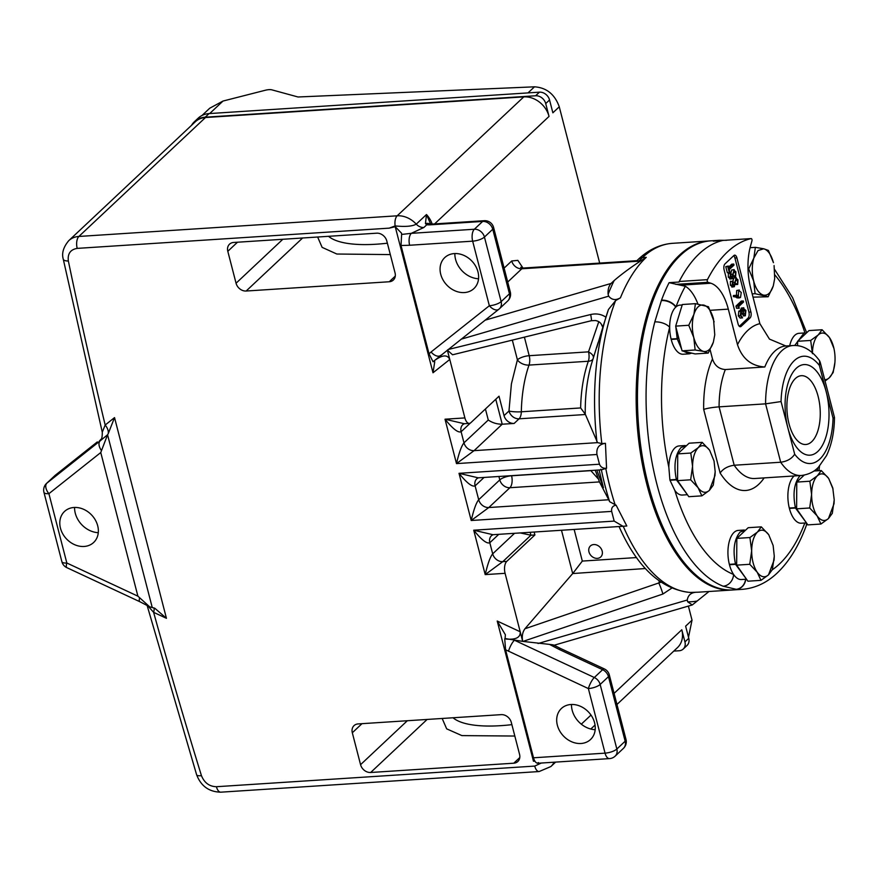 <?xml version="1.0" encoding="UTF-8"?>
<svg xmlns="http://www.w3.org/2000/svg" width="879" height="879" viewBox="0 0 879 879"><rect width="100%" height="100%" fill="white"/><g stroke="black" fill="none" stroke-linecap="round" stroke-linejoin="round"><path stroke-width="1.32" d="M787.881 427.875A45.4 21.832 -93.7 0 1 796.297 368.279A45.4 21.832 -93.7 0 1 826.216 391.869A45.4 21.832 -93.7 0 1 817.811 451.465A45.4 21.832 -93.7 0 1 787.881 427.875M818.129 396.418A34.479 16.58 86.3 0 0 801.34 375.696A34.479 16.58 86.3 0 0 789.012 423.777A34.479 16.58 86.3 0 0 805.801 444.499A34.479 16.58 86.3 0 0 818.129 396.418M764.818 366.982C751.248 366.049 742.14 358.61 737.492 344.678L728.306 309.133A43.917 21.118 -93.7 0 0 710.869 283.236L707.914 282.302A1.516 0.725 -93.7 0 1 707.276 281.214A1.516 0.725 -93.7 0 1 707.43 279.654A175.053 84.164 -93.7 0 1 751.127 238.594A1.516 0.725 -93.7 0 1 751.182 238.583A1.516 0.725 -93.7 0 1 751.93 239.495A1.516 0.725 -93.7 0 1 751.93 240.945L750.523 245.988A43.917 21.118 -93.7 0 0 750.688 288.114L759.874 323.659L769.455 339.096L785.892 345.985A65.112 31.303 86.3 0 0 764.818 366.982L725.34 369.543A65.112 31.303 86.3 0 0 719.088 406.856L765.587 403.846L781.057 401.56L794.682 454.223C791.748 458.717 787.09 461.387 780.684 462.233L765.587 403.846A65.112 31.303 -93.7 0 1 792.902 345.535L785.892 345.985M722.318 240.56L713.298 241.154A174.91 84.098 -93.7 0 1 719.429 240.275L710.814 240.835A174.91 84.098 -93.7 0 0 680.687 255.13A174.91 84.098 -93.7 0 0 666.645 272.402A174.91 84.098 -93.7 0 0 685.576 564.318A174.91 84.098 -93.7 0 0 733.449 589.919L742.063 589.359A174.91 84.098 -93.7 0 1 736.283 589.326L723.153 586.216A174.91 84.098 -93.7 0 1 654.8 321.912L661.502 300.157A174.91 84.098 -93.7 0 1 669.095 282.675L679.038 282.027A1.516 0.725 -93.7 0 1 679.203 281.489A175.053 84.164 -93.7 0 1 722.912 240.428A1.516 0.725 -93.7 0 1 722.967 240.417A1.516 0.725 -93.7 0 1 723.021 240.417M753.852 258.041L758.05 250.537L763.719 248.779L755.358 247.351L753.852 258.041L748.699 268.963L753.721 281.203L755.083 293.685L768.147 296.772L773.3 285.84L774.696 278.544L773.3 285.84C771.004 292.74 767.719 295.827 763.444 295.113C759.17 293.806 755.929 289.169 753.721 281.203C751.754 273.006 751.798 265.282 753.852 258.041M660.997 582.206L524.939 628.76C522.5 632.155 521.741 636.363 522.686 641.384L520.203 631.77C520.643 637.418 515.973 639.846 506.172 639.066L505.062 638.55L505.392 634.792L497.217 621.035L533.465 761.225A9.087 2.934 -14.5 0 1 534.915 761.192M553.77 645.032L560.659 648.537A9.087 2.318 115 0 0 558.934 649.306L549.518 644.395L522.961 641.417L662.931 594.017A9.087 0.681 -108.7 0 0 658.931 583.381L659.206 580.953M662.931 594.017L671.743 588.139M561.494 530.268L572.69 573.547L645.417 568.526M572.69 573.547L524.939 628.76M522.961 641.417L505.062 638.55M619.97 528.587A171.031 82.23 -93.7 0 1 619.047 526.532L619.97 528.587C638 568.076 661.338 589.369 689.982 592.446L696.564 592.237C691.213 592.446 688.103 595.05 687.257 600.027L538.047 643.527M574.141 529.444L582.316 561.077L572.998 573.218M506.765 561.384L502.788 561.648L485.208 574.602L505.084 573.317A9.087 4.373 -93.7 0 1 506.765 561.384L534.893 534.959L534.146 532.037M505.084 573.317L520.203 631.77L497.217 621.035M549.518 644.395C554.089 644.911 554.957 645.208 552.133 645.307M708.99 591.501L692.289 604.95L687.642 601.807L687.257 600.027M685.576 564.318L684.565 563.12A173.394 83.373 -93.7 0 1 665.799 273.732L666.645 272.402M732.789 589.952A174.91 84.098 -93.7 0 1 732.119 590.007A174.91 84.098 -93.7 0 1 646.966 484.834A174.91 84.098 -93.7 0 1 709.485 240.923A174.91 84.098 -93.7 0 1 710.155 240.89M478.363 477.813L476.836 478.714A9.087 7.406 -133.2 0 0 475.099 485.856C472.166 487.153 466.793 482.978 459.014 473.32L471.21 520.5L611.663 511.391C611.224 507.809 612.696 505.744 616.113 505.183L609.641 501.7L608.751 499.755L488.801 507.535L471.21 520.5C473.715 509.71 476.209 502.788 478.692 499.722A9.087 7.406 -133.2 0 0 488.801 507.535L509.897 487.713L599.456 481.912L608.751 499.755M616.113 505.183L626.804 525.983L622.991 526.279L614.179 521.104L473.726 530.202L492.932 534.707L622.991 526.279M485.428 408.977L488.274 420.019C492.394 422.832 497.042 424.227 502.217 424.216L514.138 423.447L519.082 418.811A9.087 4.373 86.3 0 0 521.324 411.79L580.634 407.944L585.26 414.163L597.544 442.642L474.089 450.652L456.498 463.607L596.951 454.498C596.193 447.971 599.017 444.247 605.433 443.324L606.554 468.254L601.401 469.836L600.862 469.232M485.043 320.198L611.059 283.456L614.179 280.522C623.244 272.798 633.935 265.073 646.241 257.36A174.91 84.098 86.3 0 0 620.42 297.827L615.608 300.607L608.455 309.485A171.031 82.23 86.3 0 0 606.213 316.319A171.031 82.23 86.3 0 0 596.973 442.06M605.433 443.324L601.829 443.565L597.544 442.642M534.893 534.959L530.927 535.223L520.214 532.938M597.357 558.374A7.548 6.153 -133.2 0 0 600.676 557.011A7.548 6.153 -133.2 0 0 601.379 549.078A7.548 6.153 -133.2 0 0 593.775 544.551A7.548 6.153 -133.2 0 0 590.347 546.013A7.548 6.153 -133.2 0 0 589.798 553.924A7.548 6.153 -133.2 0 0 597.357 558.374M611.663 511.391L614.179 521.104M606.554 468.254C603.104 468.584 600.742 467.243 599.467 464.211L459.014 473.32L478.22 477.824L601.379 469.836A171.031 82.23 86.3 0 0 605.148 486.12A171.031 82.23 86.3 0 0 609.641 501.7M620.42 297.827C615.718 300.552 611.795 299.992 608.675 296.168L608.114 294.3A183.997 88.46 -93.7 0 1 614.179 280.522M601.84 324.955L602.785 327.373L596.808 347.392L600.544 335.031M608.455 309.485L602.785 327.373M605.95 317.198C601.368 314.144 596.27 313.254 590.655 314.528L448.07 349.534M601.994 325.812C601.104 322.868 598.841 321.099 595.215 320.516L591.259 320.736A9.087 0.945 -103.8 0 0 590.655 314.528M593.292 358.346C593.885 356.138 592.303 353.962 588.512 351.853A9.087 4.373 -93.7 0 1 588.337 361.247A9.087 5.274 -160.7 0 0 593.006 358.984M440.753 355.325A9.087 5.252 -128.4 0 1 440.555 355.49A9.087 5.252 -128.4 0 1 431.073 351.985L429.04 353.819L433.061 361.763L434.204 360.797C442.258 354.808 447.444 354.369 449.773 359.467L447.356 350.106L452.564 354.786L591.259 320.736M596.951 454.498L599.467 464.211M524.4 337.151L529.202 355.698A9.087 4.373 -93.7 0 1 529.015 365.093A94.646 45.51 86.3 0 0 521.324 411.79A9.087 1.395 1.2 0 1 508.974 410.998A9.087 7.406 -133.2 0 0 519.082 418.811L585.359 414.514M514.138 423.447A9.087 7.406 46.8 0 1 504.041 415.635L499.019 396.209L470.88 422.645A9.087 4.373 -93.7 0 1 469.32 423.381A9.087 4.373 -93.7 0 1 464.892 417.921L445.016 419.206L464.222 423.711L469.32 423.381M611.059 283.456C608.74 286.005 607.763 289.609 608.114 294.3M512.325 340.118L517.412 359.819L511.413 383.837L508.974 410.998L504.041 415.635M101.678 438.797L100.558 439.896C100.426 438.896 102.338 440.961 102.272 432.204L105.172 425.029A5442.526 4436.357 46.8 0 1 68.353 260.997C67.474 253.745 70.43 249.537 77.198 248.383L389.232 228.144L395.231 226.705L433.006 372.773L449.773 359.467L464.892 417.921M709.485 240.923L672.556 243.318A174.91 84.098 86.3 0 0 642.428 257.602L638.736 261.195L637.286 260.656L523.39 268.04A9.087 4.373 86.3 0 0 521.818 268.776L507.71 282.038M673.764 651.097L679.137 650.757A9.087 7.406 -133.2 0 0 683.214 649.054A9.087 7.406 -133.2 0 0 684.939 641.912L681.796 629.771L614.091 693.377M688.389 606.092L692.026 620.167L685.631 626.167L688.773 638.308L684.939 641.912M523.774 96.888L397.187 215.805L78.879 236.451L205.477 117.522L523.774 96.888A22.711 18.514 46.8 0 1 549.034 116.413L545.716 103.579L549.551 99.975L552.869 112.809L559.264 106.798L599.687 263.096M522.983 268.051L517.852 260.36L511.721 260.975L504.106 268.117M501.217 714.638L358.116 723.922A9.087 7.406 -133.2 0 0 354.039 725.625A9.087 7.406 -133.2 0 0 352.314 732.756L360.566 764.675A9.087 7.406 -133.2 0 0 370.674 772.487L513.775 763.203A9.087 7.406 -133.2 0 0 517.841 761.5A9.087 7.406 -133.2 0 0 519.566 754.369L511.314 722.45A9.087 7.406 -133.2 0 0 501.217 714.638M227.804 251.306L236.055 283.225A9.087 7.406 -133.2 0 0 246.153 291.026L389.265 281.752A9.087 7.406 -133.2 0 0 393.331 280.049A9.087 7.406 -133.2 0 0 395.056 272.908L386.804 241A9.087 7.406 -133.2 0 0 376.706 233.188L233.594 242.472A9.087 7.406 -133.2 0 0 229.529 244.175A9.087 7.406 -133.2 0 0 227.804 251.306L237.484 242.219M508.48 651.295A9.087 2.318 -65 0 1 514.424 640.22L594.314 677.511A9.087 7.406 46.8 0 1 600.148 684.455A9.087 2.934 165.5 0 1 588.37 688.576L505.579 649.779L504.722 638.868M558.934 649.306L602.62 669.699A9.087 7.406 46.8 0 1 608.466 676.654L600.148 684.455L616.849 749.029A9.087 7.406 46.8 0 1 615.124 756.171L623.431 748.359A9.087 7.406 -133.2 0 0 625.156 741.217L608.466 676.654A9.087 2.934 165.5 0 0 608.499 676.621A9.087 2.934 165.5 0 0 609.312 674.896A9.087 9.087 0 0 0 604.356 668.93A9.087 2.318 -65 0 0 602.62 669.699L594.314 677.511A9.087 2.318 -65 0 0 588.37 688.576L605.06 753.149L533.509 757.786L505.579 649.779M493.064 534.696L491.548 535.597A9.087 7.406 -133.2 0 0 489.812 542.739C486.878 544.046 481.505 539.86 473.726 530.202L485.208 574.602C487.702 563.824 490.196 556.901 492.69 553.836L489.812 542.739L498.767 534.333M599.071 469.99L603.423 487.713L597.291 471.397M595.281 470.232L599.456 481.912M488.274 420.019L463.98 442.84L461.112 431.743C458.168 433.039 452.806 428.864 445.016 419.206L456.498 463.607C459.003 452.828 461.497 445.906 463.98 442.84A9.087 7.406 -133.2 0 0 474.089 450.652L502.217 424.216L495.767 399.264M598.764 321.758L588.512 351.853L529.202 355.698A9.087 2.934 -14.5 0 0 529.125 355.698A9.087 2.934 -14.5 0 0 517.412 359.819A9.087 5.274 -160.7 0 0 529.015 365.093L588.337 361.247A94.646 45.51 -93.7 0 0 580.634 407.944M434.841 360.28L498.843 309.254A9.087 5.252 -128.4 0 1 489.35 305.738A9.087 2.934 -14.5 0 0 501.14 301.618A9.087 7.406 46.8 0 1 499.415 308.76A9.087 7.406 46.8 0 1 499.03 309.089A9.087 5.252 -128.4 0 1 498.843 309.254A9.087 9.087 0 0 0 499.415 308.76L507.721 300.948A9.087 9.087 0 0 0 510.303 292.048A9.087 2.934 -14.5 0 1 509.49 293.773A9.087 2.934 -14.5 0 1 509.457 293.806A9.087 7.406 46.8 0 1 507.721 300.948M616.959 704.475L677.478 647.614A22.711 18.514 -133.2 0 0 681.796 629.771M683.214 649.054L687.048 645.45A9.087 7.406 -133.2 0 0 688.773 638.308M688.499 637.231L692.026 620.167M559.264 106.798C554.781 94.295 546.529 87.636 534.487 86.823L298.025 96.987L271.853 89.845A7.57 2.45 -14.5 0 0 265.227 90.273L223.002 101.052L209.74 108.216L202.027 115.468M545.716 103.579A9.087 7.406 -133.2 0 0 535.608 95.767L205.236 117.193L209.07 113.589A24.227 19.756 -133.2 0 0 198.225 118.127L194.391 121.731A24.227 19.756 -133.2 0 0 191.501 125.356M209.07 113.589L539.442 92.163L535.608 95.767M549.551 99.975A9.087 7.406 -133.2 0 0 539.442 92.163M205.236 117.193A24.227 19.756 -133.2 0 0 194.391 121.731M205.477 117.522A22.711 18.514 -133.2 0 0 195.303 121.785L68.716 240.703A22.711 18.514 -133.2 0 1 78.879 236.451A9.087 4.373 86.3 0 0 77.198 248.383M442.17 718.473L446.664 728.845L461.882 735.602L514.83 736.042M390.32 254.591L336.822 254.02L322.121 247.362L317.649 237.022M541.321 763.027L534.729 766.081L216.421 786.716C209.345 786.507 204.357 782.815 201.445 775.652A5442.526 4436.357 46.8 0 1 153.616 612.333L147.925 605.917M533.509 757.786A9.087 4.373 86.3 0 0 537.289 763.192L538.431 762.576M433.006 372.773L434.753 361.687L433.819 361.115M401.615 234.44L401.022 245.505L409.636 245.252A9.087 4.373 -93.7 0 1 411.317 233.331L401.615 234.44L401.527 233.188L395.231 226.705M389.232 228.144L395.132 225.925C405.395 226.925 412.427 226.332 416.25 224.145A22.711 18.514 -133.2 0 0 397.187 215.805A9.087 4.373 -93.7 0 0 395.132 225.925M423.876 227.485L411.317 233.331L474.341 229.243L482.648 221.431L430.974 224.782A18.173 5.867 -14.5 0 1 426.754 224.782L423.876 227.485A9.087 7.406 46.8 0 1 416.25 224.145L426.48 214.531L425.447 223.585L426.754 224.782A9.087 6.307 94.7 0 1 429.633 224.046A9.087 6.307 94.7 0 1 429.644 224.046L432.545 224.046A9.087 4.373 86.3 0 0 430.974 224.782M114.534 417.602L108.183 433.765A9.087 5.252 51.6 0 0 105.172 425.029L114.534 417.602L166.439 618.311L154.814 608.257L152.254 607.554L107.568 434.764L108.183 433.765M166.439 618.311L153.616 612.333A9.087 2.318 115 0 0 153.825 607.85M581.008 743.491A21.272 17.338 46.8 0 1 559.89 731.284A21.272 17.338 46.8 0 1 560.802 709.089A21.272 17.338 46.8 0 1 570.921 704.508A21.272 17.338 46.8 0 1 592.556 717.616A21.272 17.338 46.8 0 1 589.897 740.074A21.272 17.338 46.8 0 1 581.008 743.491M595.171 729.702A22.601 18.426 46.8 0 1 571.471 704.475M498.909 476.484L499.788 479.901A9.087 7.406 -133.2 0 0 509.897 487.713A9.087 4.373 86.3 0 0 511.578 475.781L590.853 470.65L597.984 478.594M464.387 292.564A21.272 17.338 46.8 0 1 443.269 280.357A21.272 17.338 46.8 0 1 444.181 258.162A21.272 17.338 46.8 0 1 454.311 253.581A21.272 17.338 46.8 0 1 475.935 266.678A21.272 17.338 46.8 0 1 473.276 289.136A21.272 17.338 46.8 0 1 464.387 292.564M429.04 353.819L401.022 245.505M454.85 253.548A22.601 18.426 -133.2 0 0 478.55 278.775M430.688 224.09L426.48 214.531A22.711 18.514 46.8 0 1 432.182 224.068M425.447 223.585A9.087 6.9 -52.9 0 1 430.128 224.079M152.254 607.554L149.606 606.774L137.904 596.182L100.755 452.542L107.568 434.764L100.129 440.895C98.668 441.84 99.063 441.247 101.294 439.126M139.541 598.05A9.087 2.318 115 0 0 139.783 601.686L149.606 606.774M55.619 475.001A9.087 5.252 51.6 0 0 55.41 475.154L96.91 442.236A9.087 5.252 -128.4 0 1 97.108 442.071L97.108 442.071A9.087 5.252 -128.4 0 1 97.305 441.917M96.91 442.236L55.223 475.319A9.087 5.252 51.6 0 1 55.41 475.154A9.087 9.087 0 0 0 54.839 475.649L46.521 483.45A9.087 7.406 46.8 0 1 46.906 483.12L100.129 440.895A9.087 5.252 51.6 0 0 101.371 450.466M54.839 475.649A9.087 7.406 46.8 0 1 55.223 475.319L46.906 483.12A9.087 5.252 51.6 0 0 48.905 493.679L66.837 563.01A9.087 2.318 115 0 0 66.837 567.647L139.783 601.686M84.12 546.463A21.272 17.338 46.8 0 1 62.991 534.256A21.272 17.338 46.8 0 1 63.903 512.072A21.272 17.338 46.8 0 1 74.034 507.48A21.272 17.338 46.8 0 1 95.657 520.588A21.272 17.338 46.8 0 1 93.009 543.046A21.272 17.338 46.8 0 1 84.12 546.463M98.283 532.685A22.601 18.426 46.8 0 1 74.572 507.447M794.726 345.491L804.065 332.987L799.033 333.306A24.612 11.834 86.3 0 0 789.705 345.744M764.137 477.912A76.473 36.764 -93.7 0 1 720.132 473.001C723.153 468.716 727.834 466.134 734.196 465.244A65.112 31.303 86.3 0 0 754.83 478.506L801.329 475.495A65.112 31.303 -93.7 0 1 780.684 462.233L734.196 465.244L719.088 406.856C712.638 407.351 707.496 408.197 703.683 409.405A76.473 36.764 -93.7 0 1 712.495 358.962L710.111 349.754M669.095 282.675L685.345 286.279A43.917 21.118 -93.7 0 1 697.904 304.002M682.192 304.98L679.983 305.123A24.612 11.834 86.3 0 0 675.94 306.958A24.612 11.834 86.3 0 0 675.742 307.134A24.612 11.834 86.3 0 0 669.666 327.296A24.612 11.834 86.3 0 0 671.084 339.041L677.182 338.646L678.588 337.393M671.644 339.008L671.193 339.437A24.612 11.834 86.3 0 0 683.17 354.237L689.268 353.841L683.346 351.139M685.246 445.532L679.148 445.928A24.612 11.834 86.3 0 0 674.907 447.938A24.612 11.834 86.3 0 0 668.831 467.221L669.897 479.868L676.347 479.451C673.556 465.31 675.116 454.674 681.005 447.543L686.565 445.598M670.666 479.824A11.361 3.67 165.5 0 1 669.996 480.264L674.841 490.471A24.612 11.834 86.3 0 0 682.335 495.042L687.411 494.712M729.911 564.307L729.46 564.736A24.612 11.834 86.3 0 0 733.58 574.437A24.612 11.834 86.3 0 0 741.436 579.536L746.513 579.206M744.348 530.026L738.25 530.422A24.612 11.834 86.3 0 0 734.009 532.432A24.612 11.834 86.3 0 0 729.35 564.34L735.448 563.944C732.657 549.804 734.218 539.168 740.107 532.037L745.667 530.092M789.858 507.996L789.397 508.425A24.612 11.834 86.3 0 0 801.373 523.225L806.45 522.895M794.133 475.968A24.612 11.834 86.3 0 0 793.957 476.121A24.612 11.834 86.3 0 0 789.298 508.029L795.385 507.644L796.627 506.535M687.334 494.613L676.445 479.846L669.996 480.264M676.445 479.846L677.577 478.78M680.038 484.175L683.444 489.054M676.347 479.451L677.588 478.352M677.698 458.959L677.588 476.857M806.373 522.796L795.484 508.029L789.397 508.425M795.484 508.029L796.627 506.974M795.385 507.644C792.605 493.493 794.155 482.857 800.044 475.726L800.22 475.572M746.436 579.107L735.547 564.34L736.679 563.274M729.46 564.736L735.547 564.34M736.8 543.453L736.69 561.351M739.14 568.669L742.546 573.547M736.69 562.846L735.448 563.944M691.729 353.127L689.268 353.841M681.599 349.018L677.28 339.041L671.193 339.437M677.28 339.041L678.676 337.734M677.182 338.646L675.764 326.45M675.764 325.823L681.577 307.002M804.065 332.987L806.175 333.24M712.495 358.962C714.638 365.543 718.912 369.07 725.34 369.543M796.737 487.142L796.638 505.051M799.077 512.358L802.494 517.237M761.302 526.851L757.434 532.081C761.225 528.85 764.994 529.74 768.74 534.751L773.135 545.496L768.74 534.751L761.302 526.851L748.216 527.697L736.833 538.387L736.668 565.142L747.897 581.195L760.983 580.349L768.499 574.877L772.366 569.647L774.278 556.154L774.08 560.077L768.499 574.877C764.708 578.107 760.939 577.217 757.193 572.207L760.983 580.349M750.051 317.956L741.107 326.362A4.538 2.187 -93.7 0 1 740.327 326.735A4.538 2.187 -93.7 0 1 738.107 323.999L724.12 269.897A4.538 2.187 -93.7 0 1 724.955 263.931L733.91 255.514A4.538 2.187 -93.7 0 1 734.69 255.152A4.538 2.187 -93.7 0 1 736.899 257.877L750.897 311.99A4.538 2.187 -93.7 0 1 750.051 317.956L748.073 318.088L739.305 326.318M714.144 321.868L708.485 306.749L695.421 303.662L682.346 304.508L675.676 326.12L682.071 350.842L695.124 353.929L708.21 353.083L713.363 342.151L714.759 334.855L713.363 342.151C711.067 349.051 707.771 352.138 703.508 351.413L708.21 353.083M804.164 475.143L796.77 482.088L796.616 508.831L807.845 524.884L820.92 524.038L828.436 518.577L832.303 513.336L834.215 499.843L834.017 503.777L828.436 518.577C824.645 521.796 820.876 520.906 817.129 515.896L820.92 524.038M753.017 297.135L768.147 296.772M702.2 442.357L698.333 447.587C702.123 444.356 705.892 445.246 709.639 450.257L714.034 461.003L709.639 450.257L702.2 442.357L689.114 443.203L677.731 453.894L677.566 480.648L688.795 496.701L701.881 495.855L709.397 490.383L713.265 485.153L715.176 471.66L714.979 475.583L709.397 490.383C705.606 493.613 701.838 492.723 698.091 487.713L701.881 495.855M749.754 564.296L757.193 572.207C753.589 566.713 751.754 559.582 751.655 550.803L749.754 564.296L736.668 565.142M749.908 537.541L751.655 550.803C751.853 542.09 753.775 535.849 757.434 532.081L749.908 537.541L736.833 538.387M733.712 255.701A4.538 2.187 -93.7 0 1 734.921 258.008L748.908 312.122A4.538 2.187 -93.7 0 1 748.073 318.088M675.676 326.12L688.762 325.274L693.773 337.514L695.146 349.985L703.508 351.413C699.234 350.117 695.992 345.48 693.773 337.514C691.817 329.317 691.861 321.593 693.916 314.352L688.762 325.274M695.421 303.662L693.916 314.352C696.223 307.452 699.508 304.365 703.782 305.079C708.045 306.386 711.287 311.023 713.506 318.989L714.759 334.855M695.146 349.985L682.071 350.842M833.072 489.185L828.677 478.451L821.239 470.54L817.371 475.77L809.856 481.231L811.592 494.492L809.691 507.985L817.129 515.896C813.536 510.413 811.691 503.271 811.592 494.492C811.789 485.779 813.712 479.538 817.371 475.77C821.162 472.539 824.931 473.429 828.677 478.451L832.765 487.9L834.215 499.843M796.616 508.831L809.691 507.985M796.77 482.088L809.856 481.231M821.239 470.54L813.965 471.012M752.171 293.872L755.083 293.685M748.007 269.018L748.699 268.963M750.073 247.691L755.358 247.351M768.422 250.438L763.719 248.779C767.982 250.075 771.224 254.712 773.443 262.678L768.422 250.438M774.08 265.557L774.696 278.544M677.731 453.894L690.806 453.048L692.553 466.309L690.652 479.802L698.091 487.713C694.487 482.219 692.641 475.089 692.553 466.309C692.751 457.596 694.674 451.356 698.333 447.587L690.806 453.048M690.652 479.802L677.566 480.648M773.135 545.496L774.278 556.154M739.228 308.276L736.514 308.243L735.965 306.101L741.294 301.09L743.282 300.97L743.546 302.002L738.767 306.496L739.228 308.276L738.503 308.111L737.953 305.969L743.282 300.97M729.328 272.622L727.34 272.743L725.768 266.667L728.295 266.029L728.955 268.545L733.734 264.052L733.998 265.095L729.218 269.589L729.867 272.105L729.328 272.622L727.757 266.546L728.295 266.029M728.592 267.15L731.746 264.183L733.734 264.052M736.36 296.553L736.69 290.499L739.36 290.026L738.679 290.367L741.239 292.443L740.525 297.476L735.327 296.465L735.404 295.399L738.349 296.432L738.679 290.367L736.69 290.499M738.536 297.596L733.339 296.597L733.416 295.52L735.404 295.399M738.305 315.836L738.821 311.155L740.261 311.474L741.371 308.057L743.821 307.771L743.151 308.089L745.908 310.474L745.337 315.803L745.359 310.968L743.469 309.078L743.26 313.693L742.711 314.21L741.074 312.067L740.843 315.176L742.557 317.857L740.151 318.077L738.305 315.836L740.294 315.704L740.81 311.023L742.25 311.342L743.151 308.089L741.162 308.21M745.337 315.803L743.348 315.935L742.997 310.034M742.711 314.21L740.656 314.078M730.614 274.347L731.625 270.007L733.613 269.875L735.91 271.831L735.657 276.435L733.668 276.566L733.152 275.841L733.361 272.402M730.284 278.819L728.306 277.138L728.405 273.215L730.965 273.721L730.867 276.621L731.976 277.676L734.174 269.611L731.625 270.007M732.679 282.346L733.701 278.017L735.69 277.885L737.986 279.83L737.723 284.444L735.734 284.565L735.218 283.851L735.426 280.401M732.35 286.829L730.372 285.148L730.482 281.225L733.042 281.719L732.943 284.62L734.053 285.686L736.239 277.61L733.701 278.017M714.034 461.003L715.176 471.66M736.514 308.243L738.503 308.111M735.965 306.101L737.953 305.969M725.768 266.667L727.757 266.546M735.998 295.41L737.986 295.278M740.525 297.476L736.657 297.761M733.339 296.597L735.327 296.465M738.821 311.155L742.25 311.342M740.393 309.793L742.381 309.661M743.074 314.891L745.062 314.77M743.579 313.298L745.568 313.166M743.37 311.1L745.359 310.968M742.557 317.857L740.294 315.704M733.383 272.468L735.36 272.336L733.877 270.919L732.273 278.698L729.779 279.072M728.306 277.138L730.295 277.017L730.394 273.083M732.273 278.698L730.295 277.017M730.812 276.38L732.471 276.27M730.845 274.336L732.603 274.215M735.657 276.435L735.36 272.336M733.152 275.841L735.13 275.709M735.448 280.478L737.437 280.346L735.943 278.929L734.339 286.697L731.844 287.07M730.372 285.148L732.361 285.016L732.471 281.093M734.339 286.697L732.361 285.016M732.888 284.378L734.547 284.269M732.921 282.335L734.668 282.225M737.723 284.444L737.437 280.346M735.218 283.851L737.206 283.719M792.902 345.535C802.692 344.887 811.592 349.963 819.602 360.764L819.415 365.521A53.762 25.843 86.3 0 0 781.057 401.56M794.682 454.223A53.762 25.843 86.3 0 0 833.039 418.184L834.49 417.503L820.096 361.829M685.345 286.279A163.549 78.638 86.3 0 0 675.94 306.958A11.361 6.768 -159.7 0 0 661.502 300.157M668.831 467.221A163.549 78.638 86.3 0 1 669.666 327.296A11.361 5.56 -165.8 0 0 654.8 321.912M674.841 490.471A163.549 78.638 86.3 0 0 733.58 574.437A11.361 9.713 111.6 0 1 723.153 586.216M745.777 579.25A11.361 9.933 94.4 0 1 736.283 589.326M806.131 522.917A11.361 6.768 20.3 0 1 806.142 525.972L806.252 525.664A11.361 6.702 20.7 0 1 806.197 525.818M833.918 348.381L829.512 337.646A23.359 11.229 -93.7 0 1 833.6 347.106A23.359 11.229 -93.7 0 1 833.918 348.381A23.359 11.229 -93.7 0 1 835.05 359.05A23.359 11.229 -93.7 0 1 834.863 362.972A23.359 11.229 -93.7 0 1 829.282 377.772A23.359 11.229 -93.7 0 1 824.711 379.684M812.449 352.732A23.359 11.229 -93.7 0 1 818.206 334.965A23.359 11.229 -93.7 0 1 829.512 337.646L822.074 329.735L818.206 334.965L810.691 340.437L812.438 353.688M825.073 381.09L829.282 377.772L833.149 372.542L834.907 362.456M822.074 329.735L808.999 330.581L797.605 341.283L797.583 345.689M797.605 341.283L810.691 340.437M751.127 238.594L722.912 240.428M623.233 526.257A174.91 84.098 86.3 0 0 691.092 592.457M582.316 561.077L636.561 557.561M696.564 592.237A174.91 84.098 86.3 0 0 699.003 592.149L732.119 590.007M697.069 601.027A183.997 88.46 -93.7 0 1 687.642 601.807M605.741 468.298A174.91 84.098 86.3 0 0 610.026 487.23A174.91 84.098 86.3 0 0 615.289 505.238M646.241 257.36L642.428 257.602A9.087 7.406 -133.2 0 0 638.352 259.305C648.592 249.636 659.986 244.307 672.556 243.318M615.608 300.607A174.91 84.098 86.3 0 0 601.829 443.565M514.534 533.311L492.69 553.836A9.087 7.406 -133.2 0 0 502.788 561.648L530.927 535.223L530.169 532.3M638.736 261.195L521.818 268.776A9.087 7.406 -133.2 0 1 511.721 260.975M598.094 342.546L591.952 362.423A98.525 47.367 86.3 0 0 585.26 414.163M461.09 339.206L608.675 296.168M590.996 715.077L581.305 724.175M434.6 223.903L549.034 116.413M464.365 423.7L462.837 424.601A9.087 7.406 -133.2 0 0 462.837 424.601A9.087 7.406 -133.2 0 0 461.112 431.743L470.386 423.03M431.073 351.985L489.35 305.738L472.66 241.165L409.636 245.252M432.545 224.046L484.219 220.695A9.087 4.373 -93.7 0 0 482.648 221.431A9.087 7.406 -133.2 0 1 492.756 229.243L509.457 293.806L501.14 301.618L484.439 237.055L492.756 229.243A9.087 2.934 -14.5 0 0 493.602 227.485L510.303 292.048M555.605 762.104L550.88 766.543A22.711 18.514 -133.2 0 0 554.111 762.203M534.487 86.823L528.015 92.899M513.775 763.203L519.797 757.544M370.674 772.487L427.128 719.451M360.566 764.675L407.34 720.725M361.994 723.67L352.314 732.756M236.055 283.225L282.829 239.275M389.265 281.752L395.286 276.094M302.618 237.989L246.153 291.026M534.729 766.081A9.087 4.373 -93.7 0 0 539.146 771.542L220.849 792.177C209.059 791.935 200.972 786.112 196.61 774.729A9.087 2.703 -17.2 0 0 201.445 775.652M220.849 792.177A9.087 4.373 -93.7 0 1 216.421 786.716M511.545 475.66L511.578 475.781A9.087 2.934 -14.5 0 0 499.788 479.901L478.692 499.722L475.099 485.856L484.054 477.451M102.272 432.204L63.288 259.25A9.087 3.153 -11.8 0 0 68.353 260.997M609.312 674.896L626.002 739.459A9.087 2.934 165.5 0 1 625.156 741.217L616.849 749.029A9.087 2.934 165.5 0 1 605.06 753.149A9.087 4.373 -93.7 0 0 609.488 758.61A9.087 9.087 0 0 0 615.124 756.171M223.002 101.052L209.707 113.545M453.037 717.769A94.646 30.578 -14.5 0 0 511.886 724.648M328.526 236.308A94.646 30.578 -14.5 0 0 387.375 243.197M484.439 237.055A9.087 2.934 165.5 0 1 472.66 241.165A9.087 4.373 -93.7 0 1 474.341 229.243A9.087 7.406 46.8 0 1 484.439 237.055M100.755 452.542L48.905 493.679A9.087 2.934 165.5 0 1 43.95 492.35L61.882 561.681A9.087 2.934 -14.5 0 0 66.837 563.01L137.904 596.182M817.382 470.792A163.549 78.638 86.3 0 0 817.723 467.958M804.977 332.998A163.549 78.638 86.3 0 0 774.882 274.929M720.132 473.001L703.683 409.405M772.311 569.768A163.549 78.638 86.3 0 0 779.431 564.021A163.549 78.638 86.3 0 0 804.823 523.005M707.914 282.302L675.808 284.378M707.43 279.654L679.203 281.489M728.306 309.133L710.298 310.309M710.869 283.236L681.873 285.115M737.492 344.678A89.35 42.961 -93.7 0 1 759.874 323.659M833.039 418.184L819.415 365.521M739.503 326.472L741.107 326.362M734.921 258.008L736.899 257.877M748.908 312.122L750.897 311.99M675.742 307.134A11.361 6.79 -160.3 0 0 661.36 300.552M745.579 579.261A11.361 9.977 94.9 0 1 736.031 589.304M806.34 522.906A11.361 6.702 20.7 0 1 806.252 525.664L807.021 523.708M751.182 238.583L722.967 240.417M692.289 604.95L554.144 645.23M636.66 260.931L638.352 259.305M560.659 648.537L604.356 668.93M520.698 267.337L523.39 268.04M595.039 725.054L590.809 729.032M196.61 774.729L147.134 605.51M539.146 771.542L550.88 766.543M63.288 259.25C61.541 253.372 63.343 247.186 68.716 240.703M537.871 763.258L609.488 758.61M623.431 748.359A9.087 9.087 0 0 0 626.002 739.459M493.602 227.485A9.087 9.087 0 0 0 484.219 220.695M46.521 483.45A9.087 9.087 0 0 0 43.95 492.35M61.882 561.681A9.087 9.087 0 0 0 66.837 567.647M737.712 297.97L739.689 297.838M739.338 310.891L741.327 310.77M801.329 475.495C812.646 474.034 817.393 468.243 818.47 467.232L826.491 455.674C831.622 444.906 834.292 432.182 834.49 417.503M742.063 589.359C755.094 588.315 766.829 582.843 777.278 572.943C789.199 561.516 798.824 545.859 806.142 525.972M818.975 470.683L819.492 466.156M806.68 332.756L792.583 297.629L774.641 269.479M726.439 240.33L719.429 240.275"/></g></svg>
